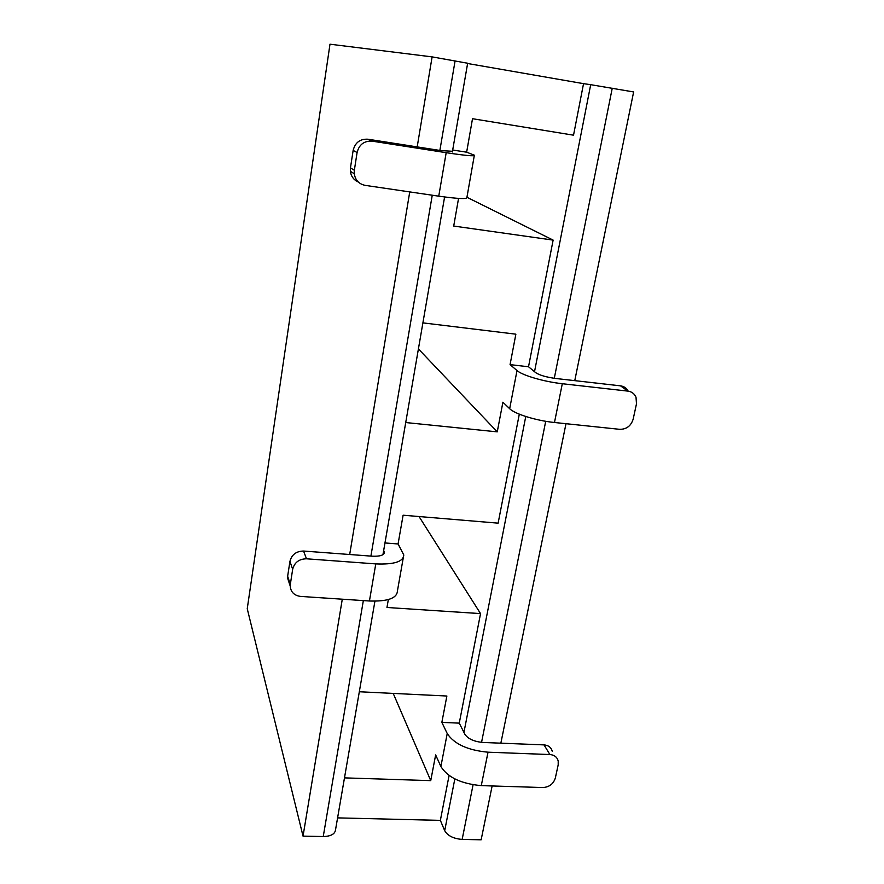<?xml version="1.0" encoding="UTF-8"?>
<svg xmlns="http://www.w3.org/2000/svg" width="884" height="884" viewBox="0 0 884 884"><rect width="100%" height="100%" fill="white"/><g stroke="black" fill="none" stroke-linecap="round" stroke-linejoin="round"><path stroke-width="1.33" d="M419.038 516.543L480.542 613.606L459.26 723.134L464.885 734.273C468.067 738.902 474.078 741.632 482.918 742.461L544.036 744.892C548.456 745.278 551.196 747.422 552.268 751.334M519.306 414.165L498.123 523.151L403.104 515.206L398.076 543.969L403.778 554.953C403.435 561.672 394.098 564.666 375.777 563.904L306.494 558.798C299.068 558.953 294.46 562.445 292.67 569.285L289.941 561.373C291.709 554.633 296.251 551.185 303.566 551.041L371.91 556.18C380.043 556.533 384.208 555.218 384.418 552.213L383.667 550.478M359.324 691.752L446.873 696.028L441.856 722.383L459.26 723.134M480.542 613.606L386.96 607.485L388.341 599.562M384.971 542.953L398.076 543.969M405.723 422.541L497.25 431.856L502.908 402.198L509.67 408.706L517.007 370.551C522.19 375.335 544.069 381.755 562.301 383.722L627.905 391.115L620.513 385.844C624.005 386.33 626.557 388.098 628.181 391.148M458.553 198.403L453.713 226.05L553.13 240.105L528.522 366.761L535.748 372.694C539.638 375.258 546.312 377.192 555.749 378.485L620.513 385.844M534.522 371.689L590.7 84.676L583.539 83.66L573.528 135.186L472.509 118.71L466.642 152.192L474.365 155.186C475.062 156.446 465.669 155.617 446.188 152.689L372.087 141.153C364.131 140.755 359.136 144.534 357.092 152.523L353.147 150.402C355.147 142.545 360.064 138.81 367.899 139.219L440.939 150.6L452.475 151.275M553.13 240.105L466.929 197.276M528.522 366.761L510.068 364.628L515.869 334.174L422.895 322.87M452.685 150.015L466.642 152.192M583.539 83.66L467.603 63.504M374.927 601.175L335.577 829.546C335.102 833.999 330.992 836.33 323.246 836.54L303.035 836.131L342.285 599.197M417.193 146.899L432.11 56.885L467.647 63.239L452.354 151.982M349.688 554.511L409.745 191.905M432.11 56.885L329.986 44.2L247.244 608.733L303.035 836.131M590.7 84.676L633.629 91.947L574.766 380.639M565.992 423.701L500.852 743.168M492.134 785.953L481.15 839.8L462.155 839.413C453.503 838.706 447.68 835.789 444.696 830.684L454.829 778.926M337.589 817.877L440.365 820.374L444.696 830.684M449.083 775.5L440.365 820.374M497.25 431.856L418.408 348.926M510.068 364.628L517.007 370.551M441.856 722.383L447.227 733.543C454.199 744.074 467.802 750.284 488.023 752.196L481.283 785.622C461.183 783.799 447.724 777.434 440.884 766.516L435.646 754.925L430.74 780.638L344.473 777.876M358.252 181.982C353.699 179.938 351.081 176.369 350.373 171.297L350.462 167.872L354.351 170.247L354.263 173.728C355.313 180.17 358.948 184.038 365.147 185.364L438.751 196.171L446.188 152.689M474.277 155.661L466.918 197.375C467.492 199.254 458.1 198.845 438.751 196.171M562.301 383.722L554.478 422.497L619.706 429.326C626.524 429.348 631.021 425.933 633.176 419.104L636.48 403.855L636.027 397.314C634.502 393.745 631.795 391.678 627.905 391.115M554.478 422.497C536.367 420.707 514.72 413.977 509.67 408.706M354.351 170.247L357.092 152.523M350.462 167.872L353.147 150.402M289.488 583.838L287.643 576.269L290.328 584.368L290.206 586.026C290.737 592.07 294.195 595.529 300.582 596.424L369.435 600.998L375.777 563.904M403.281 557.76L397.402 591.098C396.971 598.269 387.645 601.573 369.435 600.998M290.328 584.368L292.67 569.285M287.643 576.269L289.941 561.373M430.74 780.638L393.214 693.41M488.023 752.196L549.881 754.549L544.036 744.892M481.283 785.622L542.798 787.545C549.229 787.158 553.406 783.986 555.329 778.042L558.191 764.87L558.213 761.036C557.13 757.091 554.356 754.925 549.881 754.549M463.934 732.394L525.759 416.497M323.246 836.54L363.346 600.59M370.904 556.102L432.254 195.209M439.867 150.424L455.083 60.886M612.247 88.223L554.29 378.297M545.704 421.292L481.548 742.372M473.073 784.793L462.155 839.413M367.899 139.219L372.087 141.153M303.566 551.041L306.494 558.798M383.612 554.18L384.109 551.307M440.884 766.516L447.227 733.543M382.949 554.688L444.597 196.977M384.208 553.428L384.418 552.213M287.521 577.904L290.206 586.026M350.373 171.297L354.263 173.728"/></g></svg>
